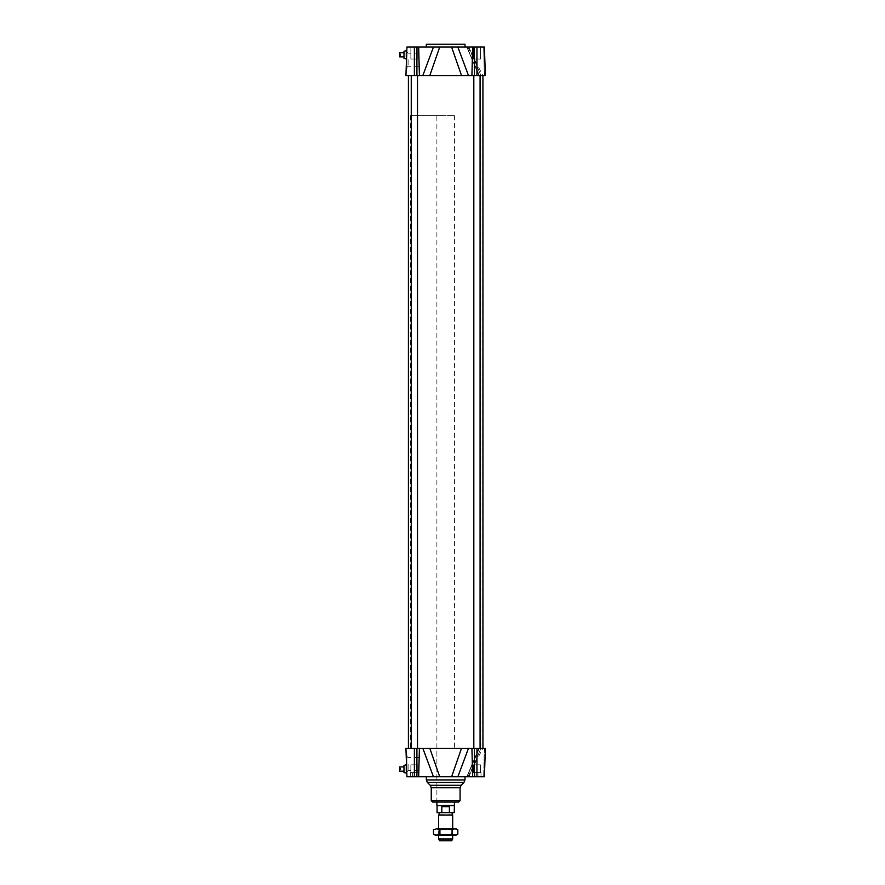 <?xml version="1.0" encoding="UTF-8"?>
<svg xmlns="http://www.w3.org/2000/svg" width="885" height="885" viewBox="0 0 885 885"><rect width="100%" height="100%" fill="white"/><g stroke="black" fill="none" stroke-linecap="round" stroke-linejoin="round"><path stroke-width="0.66" stroke-dasharray="4.42 3.32" d="M399.622 766.93L399.622 768.622L400.319 768.622L399.622 771.156M403.98 769.043L403.98 771.156L403.98 769.043M403.98 765.525L403.98 772.561L405.241 772.561L405.241 773.258M406.812 773.258L406.525 764.828M405.241 764.828L405.241 765.525M399.622 52.691L399.622 54.372L400.319 54.372L399.622 56.905M403.98 54.793L403.98 56.905L403.98 54.793M405.241 50.578L405.241 51.275L403.98 51.275L403.98 58.31L405.241 58.31L405.241 59.018M480.079 75.535L473.818 75.535L480.079 75.535L473.818 75.535L480.079 75.535L480.079 748.301L473.818 748.301L480.079 748.301M417.51 75.535L411.248 75.535L417.51 75.535L411.248 75.535L417.51 75.535L417.51 748.301L411.248 748.301L417.51 748.301M485.378 75.535L405.938 75.535M433.462 776.776L422.842 748.301L479.382 748.301L468.486 748.301L457.855 776.776L406.934 776.776M485.378 748.301L461.516 748.301L451.604 776.776M479.382 75.535L482.922 75.535L479.382 75.535L466.992 47.06L478.885 75.535L480.92 75.535L479.382 75.535M463.519 75.535L410.518 75.535L463.519 75.535M463.519 748.301L410.518 748.301L463.519 748.301M406.923 754.628L406.16 754.628L406.823 773.612L406.923 754.628L406.923 773.612M439.723 776.776L429.811 748.301L405.938 748.301M484.394 776.776L457.855 776.776M436.88 748.301L454.447 748.301L436.88 748.301L436.88 802.087L454.447 802.087L436.88 802.087L436.88 115.603L454.447 115.603L436.88 115.603M474.913 776.776L481.009 776.776L472.889 776.776L474.913 776.776L474.913 772.561L478.973 772.561L473.906 772.561L479.991 772.561L472.889 772.561L476.949 772.561L474.913 772.561L474.913 776.776M416.415 776.776L410.319 776.776L418.439 776.776L410.319 776.776L416.415 776.776L416.415 772.561L417.421 772.561L414.379 772.561L418.439 772.561L411.337 772.561L418.439 772.561L414.379 772.561L416.415 772.561L416.415 776.776M466.992 776.776L479.382 748.301L466.992 776.776M458.673 802.087L432.654 802.087M466.992 47.06L468.884 47.06L466.992 47.06M480.466 47.06L473.431 47.06L480.466 47.06L473.431 47.06L480.466 47.06L480.466 59.018L473.431 59.018L480.466 59.018L473.431 59.018L480.466 59.018L480.466 47.06M417.897 47.06L410.861 47.06L417.897 47.06L410.861 47.06L417.897 47.06L417.897 59.018L410.861 59.018L417.897 59.018L410.861 59.018L417.897 59.018L417.897 47.06M426.327 47.06L465.001 47.06L426.327 47.06M484.394 47.06L457.855 47.06L468.486 75.535L461.516 75.535L451.604 47.06L457.855 47.06M451.604 47.06L439.723 47.06L429.811 75.535L422.842 75.535L433.462 47.06L439.723 47.06M433.462 47.06L406.934 47.06M406.823 50.224L406.16 69.207L406.823 50.224L406.923 69.207L406.923 50.224M484.349 75.535L480.92 75.535L484.349 75.535L483.652 47.06L484.349 75.535M418.882 59.715L418.882 66.253L418.882 59.715M405.938 52.691L405.938 56.905L405.938 52.691L406.746 52.691L406.591 56.905L406.68 54.372M418.882 764.12L418.882 770.658L418.882 764.12M405.938 766.93L405.938 771.156L405.938 766.93L406.591 766.93L406.746 771.156L406.658 768.622M465.001 44.25L426.327 44.25M478.973 776.776L478.973 772.561L479.991 772.561L476.949 772.561L481.009 772.561L476.949 772.561L479.991 772.561L478.973 772.561L478.973 776.776M418.439 776.776L418.439 772.561L418.439 776.776M472.889 776.776L472.889 772.561L472.889 776.776M481.009 776.776L481.009 772.561L479.991 772.561L481.009 772.561L481.009 776.776M411.337 772.561L414.379 772.561L411.337 772.561M412.355 776.776L412.355 772.561L412.355 776.776M410.319 776.776L410.319 772.561L410.319 776.776M480.466 764.828L473.431 764.828L480.466 764.828L473.431 764.828L480.466 764.828L480.466 772.561L480.466 764.828M417.897 764.828L410.861 764.828L417.897 764.828L410.861 764.828L417.897 764.828L417.897 772.561L417.897 764.828M408.118 764.12L408.118 770.658L408.118 764.12M406.923 764.12L406.923 771.853L406.923 764.12M408.118 59.715L408.118 66.253L408.118 59.715M406.923 59.715L406.923 67.448L406.923 59.715M406.746 52.691L406.591 56.905L405.938 56.905M451.682 840.75L439.646 840.75M438.628 838.991L452.689 838.991M438.628 815.041L452.689 815.041M452.169 814.742L439.159 814.742M449.503 806.655L441.925 806.655L449.503 806.655L449.503 812.629L437.057 812.629M441.925 806.655L441.925 812.629M454.27 812.629L449.503 812.629M454.27 805.604L437.057 805.604M445.708 812.629L439.159 812.629L445.708 812.629M454.447 805.295L436.88 805.295M445.907 115.603L410.518 115.603L445.907 115.603M445.907 75.535L410.518 75.535L445.907 75.535M438.462 835.13L452.866 835.13L438.462 835.13L439.336 834.112L451.992 834.112L439.336 834.112L439.336 829.676L451.992 829.676L439.336 829.676L438.462 828.803L452.866 828.803L438.462 828.803M456.206 828.803L435.121 828.803M452.866 835.13L451.992 834.112L451.992 829.676L452.866 828.803M457.833 834.179L454.624 835.13L456.206 835.13M451.416 834.179L445.332 835.13L454.624 835.13L451.416 834.179L451.416 829.743L454.624 828.803L457.833 829.743M445.332 835.13L439.248 834.179L436.371 835.13L445.332 835.13M435.121 835.13L436.371 835.13L433.495 834.179M433.495 829.743L436.371 828.803L439.248 829.743L445.332 828.803L451.416 829.743M439.248 829.743L439.248 834.179M414.379 748.301L414.379 776.776M416.912 748.301L416.912 776.776M419.401 748.301L418.694 776.776M471.926 748.301L472.634 776.776M474.415 748.301L474.415 776.776M476.949 748.301L476.949 776.776M484.349 748.301L483.652 776.776L484.349 748.301M468.884 776.776L480.92 748.301L468.884 776.776M465.001 779.939L426.327 779.939M463.961 782.428L427.355 782.428M461.107 785.283L430.221 785.283M460.078 787.772L431.249 787.772M460.078 800.682L431.249 800.682M414.379 75.535L414.379 47.06M416.912 75.535L416.912 47.06M419.401 75.535L418.694 47.06M474.415 75.535L474.415 47.06M471.926 75.535L472.634 47.06M476.949 75.535L476.949 47.06M468.884 47.06L480.92 75.535L468.884 47.06M473.818 75.535L473.818 748.301M411.248 75.535L411.248 748.301M410.518 115.603L410.518 748.301M480.809 115.603L480.809 748.301M454.447 115.603L454.447 748.301M467.811 47.06L482.922 75.535M406.16 69.207L406.923 69.207M473.431 772.561L473.431 764.828L473.431 772.561M410.861 772.561L410.861 764.828L410.861 772.561M473.431 59.018L473.431 47.06L473.431 59.018M410.861 59.018L410.861 47.06L410.861 59.018M406.923 771.853L408.118 770.658L418.882 770.658M406.923 756.387L408.118 757.582L418.882 757.582M406.923 67.448L408.118 66.253L418.882 66.253M406.923 51.983L408.118 53.177L418.882 53.177M478.885 748.301L466.804 776.776L478.885 748.301M467.811 776.776L482.922 748.301M478.885 75.535L466.804 47.06L478.885 75.535M405.938 771.156L406.746 771.156M452.689 835.13L452.689 828.803M438.628 835.13L438.628 828.803"/><path stroke-width="1.33" d="M403.98 771.156L399.622 771.156L399.622 769.463L400.319 769.463L399.622 766.93L403.98 766.93M405.241 765.525L405.241 764.828L406.525 764.828L406.812 773.258L403.98 772.561L403.98 765.525L405.241 765.525L403.98 765.525M403.98 56.905L399.622 56.905L399.622 55.213L400.319 55.213L399.622 52.691L403.98 52.691M406.525 59.018L403.98 58.31L403.98 51.275L406.812 50.578L406.525 59.018L406.812 50.578M417.51 75.535L417.51 748.301M480.079 75.535L480.079 748.301M406.591 56.905L405.938 75.535L485.378 75.535L484.394 47.06L451.604 47.06L461.516 75.535L468.486 75.535L457.855 47.06M457.855 776.776L468.486 748.301L422.842 748.301L433.462 776.776L484.394 776.776L485.378 748.301L484.394 776.776M439.723 776.776L429.811 748.301L405.938 748.301L406.591 766.93L406.16 754.628M406.823 773.612L406.934 776.776L433.462 776.776M451.604 776.776L461.516 748.301L485.378 748.301M405.938 748.301L406.934 776.776M431.249 800.682L460.078 800.682L458.673 802.087L432.654 802.087L431.249 800.682L431.249 787.772L430.221 785.283L427.355 782.428L426.327 779.939L426.327 776.776M433.462 47.06L422.842 75.535L429.811 75.535L439.723 47.06L406.934 47.06L406.68 54.372M439.723 47.06L451.604 47.06M485.378 75.535L484.394 47.06M405.938 75.535L406.934 47.06M426.327 47.06L426.327 44.25L465.001 44.25L465.001 47.06M406.591 766.93L406.658 768.622M438.628 838.991L439.646 840.75L451.682 840.75L452.689 838.991L438.628 838.991L438.628 835.13M452.689 828.803L452.689 815.041L438.628 815.041L438.628 828.803M438.628 815.041L452.689 815.041M441.814 806.655L449.403 806.655L449.403 812.629L441.814 812.629L441.814 806.655L449.403 806.655M449.403 812.629L454.27 812.629L454.447 802.087M441.814 812.629L437.057 812.629L437.057 805.604L454.27 805.604M437.057 805.604L454.447 805.295M436.703 828.803L456.206 828.803L457.833 829.743L454.956 828.803L452.08 829.743L445.996 828.803L439.911 829.743L436.703 828.803L433.495 829.743L436.703 828.803M454.956 835.13L457.833 834.179L456.206 835.13L435.121 835.13L433.495 834.179L436.703 835.13L439.911 834.179L445.996 835.13L452.08 834.179L454.956 835.13M433.495 829.743L433.495 834.179M452.08 829.743L452.08 834.179M439.911 829.743L439.911 834.179M457.833 829.743L457.833 834.179M476.949 748.301L476.949 776.776M474.415 748.301L474.415 776.776M471.926 748.301L472.634 776.776M419.401 748.301L418.694 776.776M416.912 748.301L416.912 776.776M414.379 748.301L414.379 776.776M426.327 779.939L465.001 779.939L465.001 776.776M427.355 782.428L463.961 782.428L465.001 779.939M430.221 785.283L461.107 785.283L463.961 782.428M431.249 787.772L460.078 787.772L461.107 785.283M476.949 75.535L476.949 47.06M474.415 75.535L474.415 47.06M471.926 75.535L472.634 47.06M416.912 75.535L416.912 47.06M419.401 75.535L418.694 47.06M414.379 75.535L414.379 47.06M411.248 75.535L411.248 748.301M473.818 75.535L473.818 748.301M408.405 75.535L408.405 748.301M482.922 75.535L482.922 748.301M460.078 800.682L460.078 787.772M452.689 838.991L452.689 835.13M452.169 814.742L452.169 812.629M439.159 814.742L439.159 812.629M436.88 805.295L436.88 802.087"/></g></svg>
